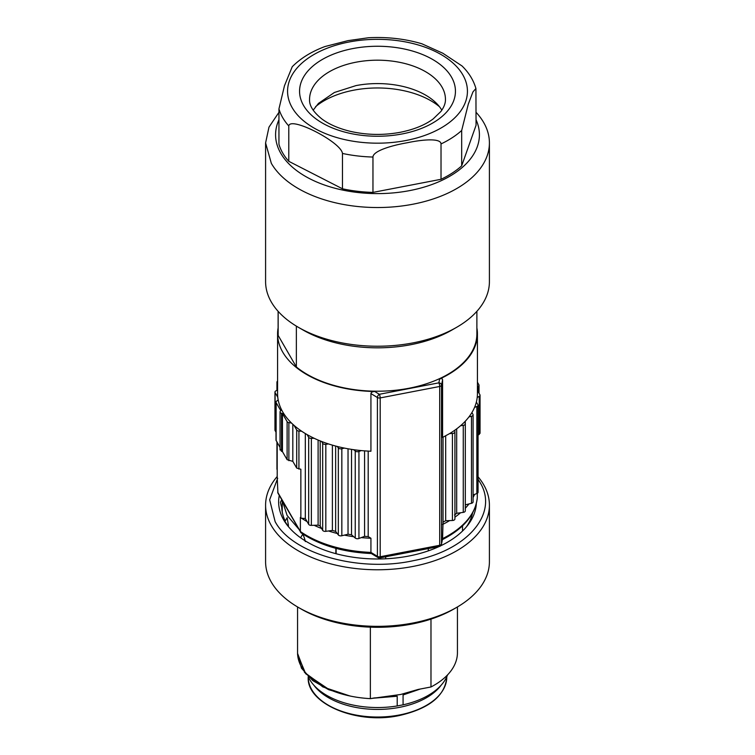 <?xml version="1.0" encoding="UTF-8"?>
<svg xmlns="http://www.w3.org/2000/svg" width="755" height="755" viewBox="0 0 755 755"><rect width="100%" height="100%" fill="white"/><g stroke="black" fill="none" stroke-linecap="round" stroke-linejoin="round"><path stroke-width="1.13" d="M297.574 653.424L304.916 672.752L325.603 687.777A79.936 46.149 180 0 1 297.564 652.669L297.564 606.944M457.436 606.944L457.436 652.669A79.936 46.149 180 0 1 430.982 686.974L418.289 689.409L400.65 694.487L370.365 698.639A79.936 46.149 180 0 1 328.491 689.126L325.603 687.777M298.612 528.915L287.136 515.486L282.361 500.763M282.247 500.574L282.247 506.397A4.002 2.312 180 0 1 281.332 506.114L281.719 506.803A95.791 55.304 0 0 0 285.182 520.997M282.247 512.116L282.247 506.397M285.012 521.327L287.136 517.656L288.401 525.159A4.002 2.312 180 0 1 287.372 525.084L287.815 525.688A95.791 55.304 0 0 0 288.721 527.018M288.401 526.565L288.401 525.159M300.603 537.777L302.585 534.408C303.519 535.276 304.425 537.673 305.303 541.58M335.843 553.67L335.843 548.328M336.135 553.745L336.135 548.404M385.692 558.785L385.692 556.775M428.293 550.876L428.293 548.574M462.522 531.029L462.522 525.848M281.747 499.716L280.416 502.311L281.332 506.114M285.286 521.998L287.372 525.084M279.274 495.422A98.867 57.078 0 0 0 283.71 519.95A98.867 57.078 0 0 0 287.249 525.206A98.867 57.078 0 0 0 439.287 546.46M440.599 545.846A98.867 57.078 0 0 0 467.751 525.206A98.867 57.078 0 0 0 476.329 503.576M466.288 527.018A95.791 55.304 0 0 0 472.564 513.041M277.198 442.524L277.198 477.226L277.916 493.081L300.981 532.766C319.601 545.346 343.091 552.273 371.451 553.538M368.195 451.103L368.195 536.578L370.932 538.249L370.932 552.396A99.924 57.691 180 0 1 300.377 531.501L300.575 532.322M477.32 493.317L477.292 497.743M477.32 497.451A99.924 57.691 180 0 1 442.581 538.608L441.467 544.355A2.661 2.161 -168.7 0 0 441.505 544.006L442.581 538.608L443.034 522.177L443.034 437.211M439.363 546.45A2.661 0.689 -100.9 0 0 439.693 545.289L380.19 556.746A2.661 0.689 -100.9 0 1 379.85 557.898L439.363 546.45A2.661 2.661 0 0 0 441.467 544.355M370.932 552.396L371.281 553.49L377.953 557.558A2.661 1.576 -58.6 0 1 377.406 556.341L370.932 552.396M478.057 479.293L479.878 482.2C499.187 513.06 467.807 550.301 413.834 560.569C359.248 572.79 292.157 553.943 275.122 521.601L269.648 499.782L277.689 478.226M265.59 505.161L265.59 561.729A111.91 64.609 0 0 0 271.338 582.162A111.91 64.609 0 0 0 298.367 607.416L301.198 609.049A107.918 62.306 0 0 0 453.812 609.049L456.633 607.416A111.91 64.609 0 0 0 489.41 561.729L489.41 505.161A111.91 64.609 180 0 1 395.431 568.94A111.91 64.609 180 0 1 271.338 525.593A111.91 64.609 180 0 1 265.59 505.161A111.91 64.609 180 0 1 277.198 476.509M277.689 492.213L300.377 531.501L300.377 517.364L300.858 518.204L305.313 518.506L305.313 433.549M280.322 449.291L281.521 451.358L282.455 451.622L287.108 459.691L292.817 461.362L296.706 468.081L300.858 469.251L300.858 518.204M473.092 494.978L474.555 494.421A99.924 57.691 180 0 1 473.092 497.488M465.307 504.85L468.949 503.944A99.924 57.691 180 0 1 465.307 508.228M454.519 514.976L456.69 513.287L460.569 512.758A99.924 57.691 180 0 1 454.925 517.156M443.034 522.177L445.676 520.733L449.659 520.591A99.924 57.691 180 0 1 442.581 524.461M442.581 437.438L442.581 379.784C442.411 378.566 441.42 378.312 439.618 379.019A99.924 57.691 180 0 0 477.424 333.833L477.424 393.666A99.924 57.691 180 0 1 477.207 397.46A99.924 57.691 180 0 1 476.367 402.047A99.924 57.691 180 0 1 474.555 407.398A99.924 57.691 180 0 1 471.903 412.57A99.924 57.691 180 0 1 468.949 416.911A99.924 57.691 180 0 1 464.589 421.951A99.924 57.691 180 0 1 460.569 425.726A99.924 57.691 180 0 1 454.755 430.246A99.924 57.691 180 0 1 449.659 433.568L442.581 437.438M277.585 333.833A99.924 57.691 180 0 0 374.773 391.505C372.441 391.59 371.167 392.279 370.932 393.572L370.932 451.226A99.924 57.691 180 0 1 361.249 450.584A99.924 57.691 180 0 1 353.718 449.697A99.924 57.691 180 0 1 344.374 448.092A99.924 57.691 180 0 1 337.23 446.46A99.924 57.691 180 0 1 328.51 443.94A99.924 57.691 180 0 1 321.621 441.486A99.924 57.691 180 0 1 314.127 438.268A99.924 57.691 180 0 1 307.125 434.616A99.924 57.691 180 0 1 301.679 431.237L298.923 431.058A2.661 1.538 180 0 1 296.706 430.01L294.025 425.367A99.924 57.691 180 0 1 291.534 423.064A99.924 57.691 180 0 1 278.17 399.923A99.924 57.691 180 0 1 277.774 397.215A99.924 57.691 180 0 1 277.585 393.666L277.585 333.833A99.924 57.691 180 0 1 278.114 327.887M370.932 538.249A99.924 57.691 180 0 1 361.249 537.607L364.58 536.343L364.58 450.867M353.718 536.72A99.924 57.691 180 0 1 344.374 535.116L348.036 534.2L351.528 534.795L355.246 538.051A2.661 1.538 0 0 0 358.314 538.664A2.661 1.538 0 0 0 358.936 538.485L361.249 537.607M337.23 533.483A99.924 57.691 180 0 1 328.51 530.963L332.389 530.435L335.645 531.369L338.334 534.955A2.661 1.538 0 0 0 341.619 535.795A2.661 1.538 0 0 0 341.836 535.748L344.374 535.116M321.621 528.509A99.924 57.691 180 0 1 314.127 525.291L318.11 525.15L320.205 526.056L322.668 530.331A2.661 1.538 0 0 0 325.82 531.341L328.51 530.963M314.127 438.268L311.371 438.362L311.371 525.386A2.661 1.538 0 0 1 308.682 524.338L307.125 521.639A99.924 57.691 180 0 1 301.679 518.26M478.057 476.811A111.91 64.609 180 0 1 483.672 484.729A111.91 64.609 180 0 1 489.41 505.161M298.367 607.416A111.91 64.609 0 0 0 456.633 607.416M287.108 459.691L287.108 421.62L282.455 413.551L281.521 413.287A2.661 1.538 180 0 1 280.048 411.909A2.661 1.538 180 0 1 280.322 411.22L280.794 410.682L276.132 402.613A2.661 1.538 180 0 1 276 402.122L276 440.203L280.048 447.46M277.774 397.215L275.094 392.572A2.661 1.538 180 0 1 274.952 392.09L274.952 430.161L276 432.219M274.952 392.09A2.661 1.538 180 0 1 275.783 390.967L277.585 389.995M276.943 442.09L276.943 469.119A2.661 1.538 0 0 0 277.085 469.61L277.198 469.808M478.057 435.059L479.217 434.427L479.916 432.823M477.424 390.439L479.916 394.752A2.661 1.538 180 0 1 480.048 395.243A2.661 1.538 180 0 1 479.217 396.356L477.207 397.46M474.555 494.421L476.858 493.534A2.661 1.538 0 0 0 478.057 492.251L478.057 405.227A2.661 1.538 180 0 1 476.858 406.511L474.555 407.398M468.949 503.944L471.488 503.302A2.661 1.538 0 0 0 473.092 501.896L473.092 414.873A2.661 1.538 180 0 1 471.488 416.279L468.949 416.911M460.569 512.758L463.259 512.381A2.661 1.538 0 0 0 463.485 512.343A2.661 1.538 0 0 0 465.307 510.89L465.307 423.866A2.661 1.538 180 0 1 463.485 425.32A2.661 1.538 180 0 1 463.259 425.358L460.569 425.726M449.659 520.591L452.424 520.497A2.661 1.538 0 0 0 453.104 520.422A2.661 1.538 0 0 0 454.925 518.959A2.661 1.538 0 0 0 454.925 518.874L454.925 432.03M445.676 435.843L445.676 520.733M476.886 327.887A99.924 57.691 180 0 1 477.424 333.833M374.773 391.505L379.34 394.289L438.853 382.842A2.661 0.689 79.1 0 1 439.693 386.475L380.19 397.923L380.19 556.746A2.661 1.538 0 0 1 377.406 556.341L377.406 397.526L370.932 393.572M379.34 394.289A2.661 1.576 121.4 0 0 377.406 397.526A2.661 1.538 0 0 0 380.19 397.923A2.661 0.689 79.1 0 0 379.34 394.289M301.679 431.237A99.924 57.691 180 0 1 294.025 425.367M368.195 536.578A97.253 56.153 180 0 1 364.58 536.343M311.371 525.386L314.127 525.291M307.125 521.639L305.313 518.506M308.172 676.669A71.678 41.383 0 0 0 397.215 705.944L403.076 704.821A71.678 41.383 0 0 0 447.564 674.885M311.371 438.362A2.661 1.538 180 0 1 308.682 437.315L307.125 434.616M292.817 424.291L292.817 461.362M291.534 423.064L288.872 422.611L288.872 460.682M287.108 421.62A2.661 1.538 0 0 0 288.872 422.611M282.455 413.551L282.455 451.622M276 402.122A2.661 1.538 180 0 1 276.519 401.207L278.17 399.923M277.585 381.105A2.661 1.538 180 0 0 276.943 382.096A2.661 1.538 180 0 0 277.085 382.587L277.585 383.446M477.424 386.947L478.481 386.116A2.661 1.538 180 0 0 479.01 385.201A2.661 1.538 180 0 0 478.868 384.72L477.424 382.209M478.057 405.227A2.661 1.538 180 0 0 477.924 404.746L476.367 402.047M473.092 414.873A2.661 1.538 180 0 0 472.96 414.382L471.903 412.57M465.288 421.214L465.288 423.706M464.589 421.951L465.231 423.508A2.661 1.538 180 0 1 465.307 423.866M456.69 428.849L456.69 513.287M454.755 430.246L454.925 431.851A2.661 1.538 180 0 1 454.925 431.935A2.661 1.538 180 0 1 453.104 433.398A2.661 1.538 180 0 1 452.424 433.474L449.659 433.568M278.114 311.324L278.114 333.833A99.386 57.38 0 0 0 278.151 335.428L278.151 311.362M278.151 335.428L296.366 366.977A99.386 57.38 0 0 0 408.927 388.268A99.386 57.38 0 0 0 476.886 333.833L476.886 311.324M328.51 443.94L325.82 444.317A2.661 1.538 180 0 1 322.668 443.308L321.621 441.486M344.374 448.092L341.836 448.725A2.661 1.538 180 0 1 341.619 448.772A2.661 1.538 180 0 1 338.334 447.923L337.23 446.46M361.249 450.584L358.936 451.462A2.661 1.538 180 0 1 358.314 451.641A2.661 1.538 180 0 1 355.246 451.028L353.718 449.697M351.528 449.367L351.528 534.795M348.036 448.791L348.036 534.2M335.645 446.045L335.645 531.369M332.389 445.139L332.389 530.435M320.205 440.929L320.205 526.056M318.11 440.052L318.11 525.15M372.017 698.318L397.215 696.233L397.215 705.944M403.076 704.821L403.076 694.949L420.252 689.041M373.631 698.007L397.215 696.233M419.582 689.164L403.076 694.949M296.366 366.977L296.366 326.122M297.564 654.377L305.737 673.781L328.368 689.07M304.293 672.054L322.772 686.89L349.895 695.978M489.41 142.921A111.91 64.609 0 0 1 412.891 204.218A111.91 64.609 0 0 1 271.338 163.354L265.59 142.921L265.59 281.624A111.91 64.609 0 0 0 271.338 302.057A111.91 64.609 0 0 0 298.367 327.311L303.076 330.029A105.247 60.768 0 0 0 410.786 344.705A105.247 60.768 0 0 0 451.924 330.029L456.633 327.311A111.91 64.609 0 0 0 489.41 281.624L489.41 142.921A111.91 64.609 0 0 0 483.672 122.499A111.91 64.609 0 0 0 476.056 112.316M298.367 327.311A111.91 64.609 0 0 0 412.891 342.912A111.91 64.609 0 0 0 456.633 327.311M265.59 142.921L268.978 127.142L278.944 112.325M476.056 119.781A101.916 58.843 180 0 1 409.729 190.59A101.916 58.843 180 0 1 280.813 153.378A101.916 58.843 180 0 1 278.944 119.781M441.024 179.294L441.024 143.941C440.882 137.995 422.96 139.43 406.992 142.799C391.213 145.536 373.055 151.028 372.961 157.04A99.924 57.691 180 0 1 342.468 153.444C341.081 142.006 290.203 115.968 288.787 125.962A99.924 57.691 180 0 1 278.944 108.909L278.944 144.262A99.924 57.691 0 0 0 288.787 161.315L342.468 188.797A99.924 57.691 0 0 0 372.961 192.393L441.024 179.294A99.924 57.691 0 0 0 461.673 165.855L476.056 125.273L475.924 88.514L472.932 91.931L468.289 104.152L461.673 130.502L461.673 165.855M372.961 157.04L372.961 192.393M342.468 153.444L342.468 188.797M288.787 125.962L288.787 161.315M278.944 108.909L284.475 85.73L292.251 66.704C300.679 58.277 311.579 51.557 324.961 46.536L348.008 40.638L368.449 37.75C387.173 36.778 404.973 38.788 421.847 43.771L442.836 53.237L462.032 65.968C468.912 72.697 473.536 80.209 475.924 88.514M352.859 48.565L352.972 48.546A77.935 44.998 0 0 1 451.462 77.057A77.935 44.998 0 0 1 402.151 133.946L402.028 133.965A77.935 44.998 0 0 1 303.548 105.455A77.935 44.998 0 0 1 352.859 48.565M441.826 110.183A67.95 39.232 0 0 0 436.532 103.388A67.95 39.232 0 0 0 356.011 85.598L334.389 92.487L318.468 103.388L313.174 110.183M315.571 106.672A75.396 43.535 180 0 1 353.661 90.204A75.396 43.535 180 0 1 439.429 106.672M430.982 619.109L430.982 686.974M370.365 627.16L370.365 698.639M313.731 685.049A69.281 39.996 0 0 0 399.414 707.369A69.281 39.996 0 0 0 441.269 685.049M442.581 379.784L441.505 385.192L441.505 544.006A2.661 1.538 0 0 1 439.693 545.289L439.693 386.475A2.661 1.538 0 0 0 441.505 385.192A2.661 2.161 11.3 0 0 438.853 382.842L439.618 379.019M298.923 431.058L298.923 469.129M479.217 434.427L479.217 396.356M308.682 524.338L308.682 437.315M296.706 468.081L296.706 430.01M281.521 413.287L281.521 451.358M276.132 402.613L276.132 440.684M275.094 392.572L275.094 430.652M277.085 382.587L277.085 390.259M277.085 442.326L277.085 469.61M478.481 386.116L478.481 392.27M476.858 406.511L476.858 493.534M471.488 416.279L471.488 503.302M463.259 425.358L463.259 512.381M452.424 433.474L452.424 520.497M358.936 451.462L358.936 538.485M355.246 538.051L355.246 451.028M341.836 448.725L341.836 535.748M338.334 534.955L338.334 447.923M325.82 444.317L325.82 531.341M322.668 530.331L322.668 443.308M461.673 130.502A99.924 57.691 180 0 1 441.024 143.941M349.065 41.997A89.93 51.916 180 0 1 462.815 74.839A89.93 51.916 180 0 1 405.935 140.515A89.93 51.916 180 0 1 292.185 107.672A89.93 51.916 180 0 1 349.065 41.997M356.115 62.184A67.95 39.232 0 0 0 356.011 62.203A67.95 39.232 0 0 0 309.559 99.415C309.173 105.521 313.287 112.042 321.894 118.988C329.048 124.32 338.41 128.407 349.98 131.266C366.458 135.079 383.181 135.428 400.15 132.314L400.263 132.285C413.966 129.53 424.942 125.075 433.181 118.931L440.892 111.476C444.034 107.182 445.554 103.161 445.45 99.415A67.95 39.232 0 0 0 356.115 62.184M399.31 715.004A69.281 39.996 0 0 0 399.414 714.985A69.281 39.996 0 0 0 446.781 677.037C445.186 695.808 429.34 708.652 399.244 715.561L399.14 715.58C356.275 724.866 306.275 703.433 308.219 677.037A69.281 39.996 0 0 0 399.31 715.004M477.311 497.592C475.414 514.787 463.57 528.906 441.769 539.948M377.953 557.558A2.661 2.661 0 0 0 379.85 557.898M280.048 411.909L280.048 449.98M276.943 382.096L276.943 390.335M479.01 385.201L479.01 393.185M480.048 395.243L480.048 433.313M454.925 431.935L454.925 518.959M297.564 654.236L301.481 668.203L312.702 680.585L328.67 689.692L350.424 696.091"/></g></svg>
